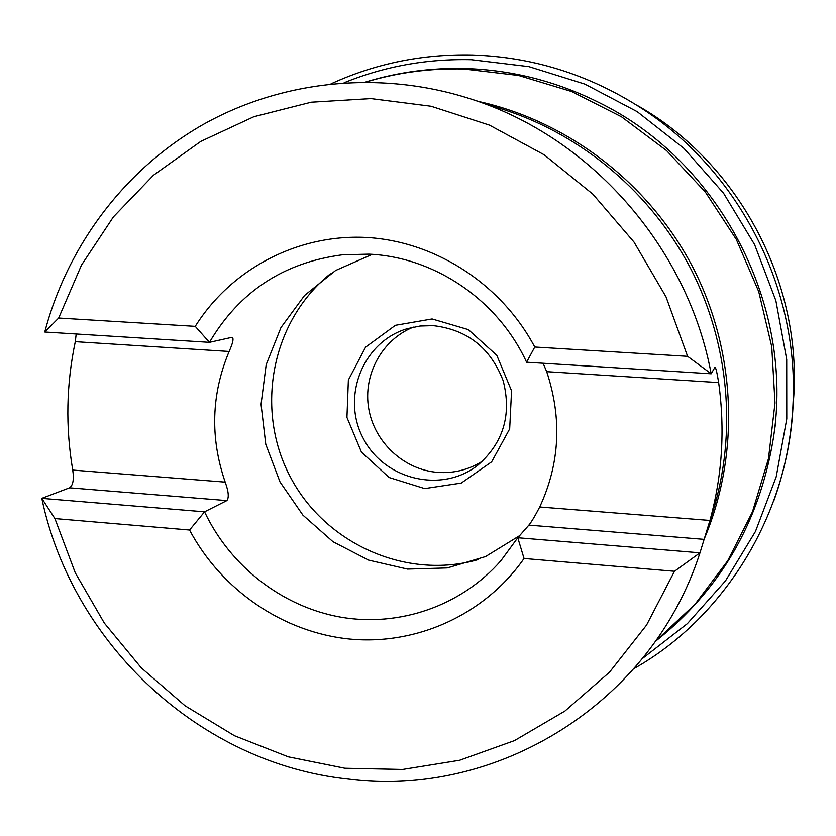 <?xml version="1.0" encoding="UTF-8"?>
<svg xmlns="http://www.w3.org/2000/svg" width="836" height="836" viewBox="0 0 836 836"><rect width="100%" height="100%" fill="white"/><g stroke="black" fill="none" stroke-linecap="round" stroke-linejoin="round"><path stroke-width="1.25" d="M687.6 356.324L665.999 296.822L634.033 242.106L592.881 194.182L544.09 154.744L489.478 125.128L431.062 106.245L370.954 98.585L311.232 102.191L253.914 116.695L200.797 141.378L153.511 175.205L113.393 216.911L81.52 265.043L58.666 318.035L195.248 326.353C230.83 269.579 296.707 234.195 365.531 237.414C434.292 240.82 501.046 283.519 534.758 347.024L687.6 356.324L711.175 373.786L526.586 362.218C498.12 300.082 434.417 256.924 368.958 254.154L342.405 254.802C283.529 262.588 239.221 291.774 209.46 342.342L195.248 326.353M674.495 571.281L699.972 552.826C651.192 704.821 495.57 798.15 348.309 779.079C200.222 763.613 72.398 644.096 41.8 498.36L54.904 518.571L75.292 572.879L104.343 623.102L141.253 667.818L185.028 705.751L234.477 735.732L288.232 756.82L344.798 768.232L402.524 769.465L459.664 760.248L514.412 740.644L564.969 711.028L609.559 672.144L646.552 625.088L674.495 571.281L524.047 558.479C484.702 614.857 416.558 645.423 349.845 639.07C283.07 632.444 221.488 590.07 189.563 530.024L204.559 511.831C230.287 566.265 282.275 606.811 340.774 617.167C399.263 627.261 461.263 606.069 500.952 560.642L517.777 537.747L524.047 558.479M54.904 518.571L189.563 530.024M714.979 367.223L711.175 373.786C687.641 246.589 589.589 136.049 469.613 98.585C379.074 69.733 280.854 80.601 202.396 124.93C124.156 169.844 67.528 246.024 44.768 332.017L58.666 318.035M543.087 363.252L546.692 371.654C562.179 418.449 559.848 463.562 539.722 506.992C534.956 516.136 531.341 522.186 528.864 525.123L517.777 537.747L699.972 552.826L709.942 520.452C722.262 475.59 725.157 429.641 718.646 382.595C717.142 373.169 715.94 368.018 715.052 367.161M76.191 333.982L75.292 341.673C66.305 384.257 65.448 427.06 72.732 470.072C74.101 479.436 73.046 485.35 69.566 487.816L41.8 498.36L204.559 511.831L226.838 500.597C229.158 497.733 228.615 491.578 225.187 482.121C209.972 437.771 211.289 394.216 229.137 351.465C232.92 343.032 233.923 338.308 232.147 337.274L209.46 342.342L44.768 332.017M534.758 347.024L526.586 362.218M372.239 254.353L335.612 270.488L304.565 295.463L280.969 327.534L266.193 364.621L261.051 404.352L265.775 444.282L280.018 481.964L302.893 515.122L333.021 541.738L368.603 560.12L407.498 569.086L447.312 567.926L485.507 556.588L519.626 535.646M330.377 273.821C271.564 320.815 254.761 408.909 289.862 476.06C324.504 543.452 406.171 580.497 478.474 559.514M432.097 318.955L468.348 329.624L496.783 355.29L511.559 390.799L509.678 428.889L491.652 461.827L461.263 483.072L424.688 488.59L389.137 477.513L361.465 452.151L346.94 417.436L348.372 380.025L365.604 347.149L395.428 325.298L432.097 318.955M482.769 460.97C469.048 469.675 454.073 473.489 437.845 472.392C404.081 469.895 374.413 442.401 368.728 408.626C362.845 374.883 381.916 339.635 413.381 327.116M433.247 325.643L420.08 326.019L407.236 328.694C362.939 341.631 341.119 396.881 363.106 438.095C384.111 479.801 441.826 493.825 477.941 465.088C503.45 442.725 511.851 414.593 503.157 380.704C490.596 347.975 467.303 329.614 433.247 325.643M636.614 105.054C740.717 163.542 805.068 287.615 792.915 406.411C805.068 287.594 740.727 163.553 636.604 105.054M472.539 55.009C535.552 57.078 593.947 76.191 647.733 112.358C738.47 173.721 795.496 283.728 793.343 393.254C792.747 430.749 786.153 466.843 773.551 501.537M344.118 82.743C384.476 66.326 426.893 58.656 471.358 59.701L528.937 66.64L584.855 84.091L637.147 111.627L683.952 148.411L723.579 193.252L754.594 244.593L775.871 300.657L786.707 359.438L786.77 418.857L776.195 476.865L755.462 531.477L725.46 580.915L687.359 623.646L642.539 658.434M365.426 82.074C397.926 72.126 431.386 67.622 465.809 68.552C512.134 70.046 556.389 81.311 598.576 102.326C720.036 161.39 794.942 305.903 773.206 439.203C759.234 522.824 719.953 590.226 655.372 641.4M655.581 641.107L695.019 604.323L727.707 560.799L752.505 511.747L768.483 458.598L775.003 403.015L771.743 346.731L758.722 291.597L736.317 239.409L705.239 191.893L666.532 150.574L621.482 116.779L571.625 91.511L518.581 75.47L464.084 69.022C430.331 68.124 397.57 72.471 365.792 82.074M478.516 101.459C568.052 121.241 649.133 183.293 692.908 267.426C736.286 351.747 740.1 453.77 704.518 538.269M706.765 531.236L712.815 511.81C737.122 433.152 729.295 343.617 690.546 268.346C651.38 193.304 582.723 135.307 504.432 109.829L469.613 98.585M718.646 382.595L546.692 371.654M709.942 520.452L539.722 506.992M704.163 539.366L528.864 525.123M225.187 482.121L72.732 470.072M226.838 500.597L69.566 487.816M229.137 351.465L75.292 341.673M643.939 109.798L647.733 112.358C593.936 76.18 535.521 57.057 472.465 54.988C422.556 53.891 375.406 63.505 331.025 83.83M793.27 397.09L793.343 393.254C792.894 506.407 727.916 615.704 634.106 668.507M775.62 422.943L773.206 439.203"/></g></svg>
